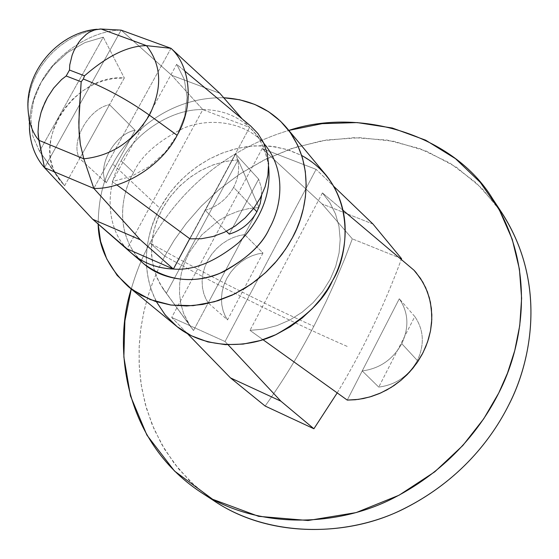 <?xml version="1.0" encoding="UTF-8"?>
<svg xmlns="http://www.w3.org/2000/svg" width="559" height="559" viewBox="0 0 559 559"><rect width="100%" height="100%" fill="white"/><g stroke="black" fill="none" stroke-linecap="round" stroke-linejoin="round"><path stroke-width="0.42" stroke-dasharray="2.79 2.1" d="M253.646 208.381L233.613 187.363C227.052 198.913 217.591 206.578 205.23 210.366L226.416 231.272L205.23 210.366L235.591 153.949L258.642 179.153L229.281 234.102L258.642 179.153L235.591 153.949C240.216 164.437 239.559 175.575 233.613 187.363L253.646 208.381M378.743 387.094C395.835 384.871 408.713 376.025 417.37 360.541L401.774 343.68C392.872 359.521 379.694 368.605 362.232 370.931L378.743 387.094L362.232 370.931C379.694 368.605 392.872 359.521 401.774 343.68C409.314 327.301 408.489 312.327 399.287 298.765L347.251 400.097L399.287 298.765L414.799 316.534L378.743 387.094L414.799 316.534L399.287 298.765C408.489 312.327 409.314 327.301 401.774 343.68L417.37 360.541C424.707 344.526 423.848 329.859 414.799 316.534C423.848 329.859 424.707 344.526 417.37 360.541C408.713 376.025 395.835 384.871 378.743 387.094M264.169 143.754C245.743 121.785 209.562 116.985 183.212 128.346C157.331 141.532 140.784 156.268 133.58 172.57L121.205 160.803C135.781 131.98 172.829 108.607 202.833 109.62L249.607 127.424C236.911 115.636 221.315 109.697 202.833 109.62L127.075 248.867C106.811 229.022 104.54 188.718 121.205 160.803C104.54 188.718 106.811 229.022 127.075 248.867L202.833 109.62C172.829 108.607 135.781 131.98 121.205 160.803L133.58 172.57C122.26 191.206 112.059 234.661 144.432 264.295M268.599 166.365C265.518 148.75 259.187 135.767 249.607 127.424L189.732 238.686L249.607 127.424L253.311 131.302C261.06 139.575 266.154 151.265 268.599 166.365M202.833 109.62C221.315 109.697 236.911 115.636 249.607 127.424L202.833 109.62L171.781 75.353L202.833 109.62M326.016 175.093L314.934 164.171L301.601 155.437L286.536 149.351L270.43 146.172L254.031 145.878L238.022 148.212L222.992 152.768L209.325 159.029L197.243 166.491L186.818 174.681L178.014 183.212L170.698 191.793L164.723 200.199L159.909 208.283L112.806 164.053C103.415 178.971 98.531 198.941 98.153 223.963C98.531 198.941 103.415 178.971 112.806 164.053C125.426 139.072 164.807 96.693 223.719 97.755C164.807 96.693 125.426 139.072 112.806 164.053L159.909 208.283C145.613 231.782 132.993 288.116 176.183 325.925M138.548 258.489C113.156 228.121 123.183 190.409 133.58 172.57C140.763 156.324 157.24 141.616 183.003 128.43C209.227 117.055 245.317 121.631 263.876 143.418L253.311 131.302M156.429 301.769C137.717 264.84 148.799 228.442 159.909 208.283L168.867 194.211L174.715 186.888L181.619 179.516L189.662 172.263L198.913 165.338L209.38 159.001L221.015 153.543L233.697 149.288L247.183 146.563L261.165 145.661L275.224 146.8L288.898 150.091L301.727 155.5M322.431 192.911L249.985 330.369L263.492 329.125L276.95 325.618L289.96 319.937L302.139 312.215L313.096 302.671L322.536 291.63L330.166 279.409L335.721 266.363L339.082 252.899L340.186 239.42L338.978 226.318L335.505 213.985L329.936 202.742L322.431 192.911L329.936 202.742L335.505 213.985L338.978 226.318L340.186 239.42L339.082 252.899L335.721 266.363L330.166 279.409L322.536 291.63L313.096 302.671L302.139 312.215L289.96 319.937L276.95 325.618L263.492 329.125L249.985 330.369L262.996 339.697L249.985 330.369L322.431 192.911L343.121 210.373L322.431 192.911M238.099 159.832L225.221 161.453L212.504 165.143L200.255 170.768L188.809 178.216L178.475 187.286L169.503 197.704L162.124 209.206L156.583 221.511L152.991 234.284L151.454 247.183L152.062 259.872L154.815 271.981L159.622 283.21L166.386 293.223L238.099 159.832L166.386 293.223L193.512 330.544L187.887 322.473L183.632 313.494L180.823 303.858L179.516 293.706L179.712 283.315L181.416 272.848L184.561 262.569L189.103 252.64L201.904 234.71L218.772 220.505L228.296 215.173L238.344 211.176L248.657 208.605L259.055 207.522L244.632 234.591L239.245 235.591L233.564 237.414L227.744 240.174L221.986 243.92L216.55 248.65L211.7 254.268L207.682 260.592L204.692 267.363L202.833 274.294L202.113 281.093L202.456 287.501L203.714 293.349L205.698 298.506L208.221 302.936L193.512 330.544L259.055 207.522L238.099 159.832L259.055 207.522L248.657 208.605L238.344 211.176L228.296 215.173L218.772 220.505L201.904 234.71L189.103 252.64L184.561 262.569L181.416 272.848L179.712 283.315L179.516 293.706L180.823 303.858L183.632 313.494L190.249 326.211L193.512 330.544L162.893 288.57L157.219 278.319L153.425 267.069L151.573 255.121L151.748 242.753L153.893 230.301L157.917 218.066L163.738 206.348L171.229 195.454L180.166 185.623L190.326 177.091L201.485 170.104L213.363 164.821L225.668 161.362L238.099 159.832M262.171 148.561L171.697 317.442L225.039 341.514L316.101 169.363L262.171 148.561L322.068 203.916L352.324 238.854L345.036 257.999L334.457 283.287L325.925 301.965L313.809 326.33C299.107 354.56 282.882 381.126 265.134 406.037C282.882 381.126 299.107 354.56 313.809 326.33L325.925 301.965L334.457 283.287L345.036 257.999L352.324 238.854L322.068 203.916L262.171 148.561L316.101 169.363L333.954 186.524L316.101 169.363L225.039 341.514L171.697 317.442L187.503 333.695L171.697 317.442L262.171 148.561M228.093 344.784L225.039 341.514L228.093 344.784M373.007 224.068L322.068 203.916L373.007 224.068M337.196 392.893C362.672 350.647 384.026 306.171 401.271 259.474C384.026 306.171 362.672 350.647 337.196 392.893M401.558 258.677L352.324 238.854L401.558 258.677M502.422 213.692L482.033 188.46L456.417 167.211L426.552 151.216L393.871 141.301L360.052 137.675L326.722 139.96L295.257 147.345L266.629 158.728L241.383 172.969L219.708 188.991L201.513 205.922L186.531 223.055L174.408 239.902L164.758 256.12L149.98 242.969C142.685 256.015 136.445 271.367 131.253 289.024C136.445 271.367 142.685 256.015 149.98 242.969C204.608 273.728 259.222 301.518 313.809 326.33C259.222 301.518 204.608 273.728 149.98 242.969C170.111 205.74 212.504 153.543 288.814 130.408C212.504 153.543 170.111 205.74 149.98 242.969L164.758 256.12L158.651 268.306L152.977 281.694L147.932 296.333L143.747 312.257L140.7 329.447L139.1 347.838L139.289 367.305L141.63 387.611L146.479 408.433L154.158 429.34L164.898 449.792L178.838 469.169L195.929 486.819L215.963 502.073M208.675 497.07L190.067 481.341L174.345 463.537L161.649 444.272L151.971 424.162L145.158 403.745L140.973 383.516L139.114 363.846L139.233 345.022L141.008 327.239L144.117 310.615L148.282 295.201L153.243 281.002L158.798 267.992L164.758 256.12L174.198 240.223L186 223.726L200.541 206.928L218.157 190.305L239.098 174.478L263.471 160.279L291.134 148.701L321.628 140.812L354.078 137.668L387.261 140.092L419.669 148.547L449.709 162.928L475.961 182.597L497.37 206.439M164.758 256.12C226.493 290.086 287.578 320.307 348.012 346.776C287.578 320.307 226.493 290.086 164.758 256.12M244.632 234.591L208.221 302.936L227.52 319.923L262.968 253.024L244.632 234.591L262.968 253.024L257.692 253.982L252.123 255.749L246.421 258.433L240.789 262.087L235.472 266.706L230.734 272.198L226.821 278.389L223.914 285.02L222.119 291.812L221.441 298.478L221.804 304.767L223.055 310.504L225.025 315.569L227.52 319.923L208.221 302.936L205.698 298.506L203.714 293.349L202.456 287.501L202.113 281.093L202.833 274.294L204.692 267.363L207.682 260.592L211.7 254.268L216.55 248.65L221.986 243.92L227.744 240.174L233.564 237.414L239.245 235.591L244.632 234.591M262.968 253.024L227.52 319.923L225.025 315.569L223.055 310.504L221.804 304.767L221.441 298.478L222.119 291.812L223.914 285.02L226.821 278.389L230.734 272.198L235.472 266.706L240.789 262.087L246.421 258.433L252.123 255.749L257.692 253.982L262.968 253.024M44.503 167.686L121.142 30.137L171.781 75.353L219.827 93.297L171.781 75.353L121.142 30.137L44.503 167.686M242.243 118.976L249.607 127.424L242.243 118.976M171.012 48.326L93.835 188.425L171.012 48.326M29.417 128.528C29.089 112.233 32.953 96.91 41.01 82.55L33.673 100.173L30.794 118.466L32.764 135.921L39.514 151.307L103.268 37.18L84.947 42.589L67.723 52.42L52.777 65.969L41.289 82.047C56.012 53.811 91.942 30.347 121.142 30.137C91.837 30.34 55.795 53.978 41.142 82.313C34.33 94.359 30.438 107.335 29.459 121.247M177.448 134.698L184.715 116.272L187.104 97.322L184.344 79.567L176.707 64.292L112.289 181.556L131.435 176.385L149.56 166.337L165.254 152.174L177.105 135.32L165.254 152.174L149.56 166.337L131.435 176.385L112.289 181.556L176.707 64.292L184.973 71.189L176.707 64.292L184.344 79.567L187.104 97.322L184.715 116.272L177.448 134.698M27.95 107.789L28.418 99.754L29.962 91.397L32.611 82.914L36.342 74.515L41.086 66.444L46.704 58.905L53.028 52.071L59.855 46.083L66.975 41.017L74.2 36.894L81.355 33.701L88.294 31.381L101.137 29.019L88.294 31.381L81.355 33.701L74.2 36.894L66.975 41.017L59.855 46.083L53.028 52.071L46.704 58.905L41.086 66.444L36.342 74.515L32.611 82.914L29.962 91.397L28.418 99.754L27.95 107.789L29.354 125.768M261.654 195.322L261.137 186.776L258.642 179.153L261.137 186.776L261.654 195.322M233.613 187.363C239.559 175.575 240.216 164.437 235.591 153.949L205.23 210.366C217.591 206.578 227.052 198.913 233.613 187.363M189.92 238.826L205.23 210.366L189.92 238.826M116.803 184.882L112.289 181.556L116.803 184.882M109.515 104.701L79.664 158.581L106.224 182.807L135.117 130.268L109.515 104.701L135.117 130.268C114.707 133.748 96.4 166.841 106.224 182.807L79.664 158.581C69.728 142.307 88.643 108.376 109.515 104.701C88.643 108.376 69.728 142.307 79.664 158.581L64.613 185.749L58.206 178.307L53.531 169.552L50.708 159.783L49.856 149.309L50.988 138.485L54.006 127.662L58.821 117.187L65.312 107.412L73.229 98.629L82.313 91.11L92.291 85.129L102.849 80.873L113.638 78.456L124.322 77.98L109.515 104.701L124.322 77.98C77.261 73.543 32.212 137.353 56.27 175.212L64.613 185.749L39.514 151.307L32.764 135.921L30.794 118.466L33.673 100.173L41.142 82.313L52.777 65.969L67.723 52.42L84.947 42.589L103.268 37.18L124.322 77.98L103.268 37.18L39.514 151.307L64.613 185.749L109.515 104.701M135.117 130.268L106.224 182.807C96.4 166.841 114.707 133.748 135.117 130.268M69.505 70.05L69.742 65.082L71.964 55.627L73.648 51.33L77.855 43.637L80.272 40.325L85.541 34.91L91.194 31.192L96.952 29.278L99.837 28.998L97.049 29.257M190.256 326.211L162.893 288.57M41.834 154.494L56.27 175.212"/><path stroke-width="0.84" d="M99.837 28.998L101.137 29.019L146.465 45.649L171.012 48.326L121.142 30.137L101.137 29.019L121.142 30.137L171.012 48.326L219.827 93.297L242.243 118.976L219.827 93.297L171.012 48.326C190.871 66.381 194.225 105.784 177.42 134.74L177.287 134.992C194.225 106.014 190.933 66.43 171.012 48.326L146.465 45.649C161.67 64.977 162.648 88.147 149.4 115.154L177.112 135.313C162.18 165.122 123.735 189.494 93.835 188.425L140.26 239.762L173.388 269.04L189.732 238.686L173.388 269.04L140.26 239.762L93.835 188.425L83.815 158.819C111.653 155.821 133.517 141.266 149.4 115.154C128.36 100.299 106.35 88.252 83.361 79.001L81.174 81.796L78.826 121.939L79.154 133.461L80.335 144.362L83.815 158.819L38.885 140.309C32.261 132.714 28.614 121.869 27.95 107.789C28.614 121.869 32.261 132.714 38.885 140.309L44.503 167.686L92.731 219.289L127.075 248.867C139.072 261.43 154.508 268.152 173.388 269.04C193.267 270.738 215.061 261.912 238.777 242.557C261.339 219.044 271.283 193.645 268.599 166.365C271.283 193.645 261.339 219.044 238.777 242.557C215.061 261.912 193.267 270.738 173.388 269.04L127.075 248.867L173.388 269.04C157.254 268.39 143.425 263.219 131.91 253.52L92.731 219.289L44.503 167.686C35.434 157.491 30.403 144.439 29.417 128.528M229.281 234.102C241.327 230.462 250.53 223.027 256.881 211.777L253.646 208.381L256.881 211.777L260.159 203.776L261.654 195.322L260.159 203.776L256.881 211.777C250.53 223.027 241.327 230.462 229.281 234.102L226.416 231.272L229.281 234.102M131.91 253.52L144.432 264.295C168.776 281.729 195.063 284.252 223.293 271.856C247.225 258.489 262.618 243.955 269.48 228.254C279.863 209.932 288.472 172.836 264.169 143.754L263.869 143.411C288.535 172.486 279.912 209.877 269.48 228.254C262.283 245.017 245.597 260.11 219.407 273.526C192.757 285.041 156.779 280.01 138.548 258.489M98.153 223.963L100.585 241.39L106.748 258.922L117.145 275.37L131.826 289.352L150.21 299.554L171.138 305.074L193.065 305.668L214.453 301.748L234.06 294.23L251.131 284.224L265.357 272.799L276.789 260.843L285.705 249L292.455 237.666L296.64 228.931L300.351 219.233L303.355 208.556L305.396 196.95L306.157 184.533L305.319 171.515L302.545 158.204L297.584 145.026L290.254 132.504L280.534 121.212L268.593 111.702L254.778 104.442L239.615 99.754L223.719 97.755C249.754 99.278 270.682 109.243 286.501 127.627C317.03 165.82 305.962 213.58 292.455 237.666L287.731 245.862L281.911 254.38L274.853 263.093L266.419 271.807L256.504 280.283L245.073 288.185L232.146 295.138L217.891 300.714L202.596 304.459L186.685 305.99L170.712 305.018L155.29 301.406L141.029 295.222L128.458 286.732C108.593 268.208 98.496 247.288 98.153 223.963M128.458 286.732L176.183 325.925C202.651 348.222 245.324 349.452 275.503 334.834C305.179 318.197 324.22 300.064 332.626 280.443C345.322 257.545 355.531 211.994 326.016 175.093L286.501 127.627M301.727 155.5C357.187 186.119 349.494 254.226 332.626 280.443L327.378 289.513L320.698 298.953L312.369 308.554L302.202 318.008L290.079 326.868L276.02 334.596L260.221 340.55L243.116 344.092L225.375 344.658L207.857 341.912L191.478 335.812L177.084 326.659L165.296 315.052L156.429 301.769M187.503 333.695L230.469 377.884L280.884 401.18L228.093 344.784L280.884 401.18L313.899 428.76L337.196 392.893L313.899 428.76L280.884 401.18L230.469 377.884L187.503 333.695M265.134 406.037L230.469 377.884L265.134 406.037L313.899 428.76L265.134 406.037M333.954 186.524L373.007 224.068L333.954 186.524M401.271 259.474L401.558 258.677L373.007 224.068L401.558 258.677L401.271 259.474M131.253 289.024L124.888 320.971L123.86 357.026L130.471 395.912L146.912 435.133L174.464 471.006L212.609 499.271L258.621 516.334L308.072 520.513L356.153 512.589L399.084 495.211L434.797 471.796L462.817 445.516L483.752 418.761L498.719 393.061L507.481 373.132L514.734 350.633L519.737 325.59L521.617 298.268L519.423 269.193L512.233 239.294L499.306 209.835L480.314 182.402L455.48 158.672L425.658 140.183L392.292 128.011L357.18 122.582L322.152 123.658L288.814 130.408C359.647 106.895 453.566 134.356 492.682 198.885C538.317 270.43 521.358 349.459 498.719 393.061C481.76 426.873 449.639 469.253 393.543 498.055C337.943 526.92 257.629 529.743 201.093 492.43C120.702 439.43 113.847 342.415 131.253 289.024M201.093 492.43L215.963 502.073C271.793 538.918 350.863 536.277 405.499 507.998C460.637 479.776 492.144 438.158 508.753 404.926C530.938 362.071 547.485 284.335 502.422 213.692L492.682 198.885M497.37 206.439C548.484 278.04 531.833 360.841 508.753 404.926C491.801 438.871 459.121 481.746 401.753 509.808C344.875 538.024 263.261 537.576 208.675 497.07M413.96 270.193L420.515 278.41L425.685 287.682L429.34 297.765L431.394 308.505L431.793 319.601L430.5 330.865L427.551 341.982L422.981 352.764L416.93 362.896L409.474 372.196L400.845 380.413L391.188 387.394L380.777 392.942L369.792 396.967L358.543 399.371L347.251 400.097L355.321 399.748L363.371 398.546L371.393 396.485L379.24 393.613L386.793 389.958L394.053 385.528L400.845 380.413L407.113 374.67L412.835 368.311L417.88 361.498L422.206 354.259L425.79 346.65L428.557 338.845L430.5 330.865L431.597 322.802L431.834 314.822L430.423 302.286L427.446 291.924L422.897 282.253L415.973 272.429L413.96 270.193L343.121 210.373L413.96 270.193M262.996 339.697L347.251 400.097L262.996 339.697M140.26 239.762L92.731 219.289L140.26 239.762M29.459 121.247C28.886 140.197 33.903 155.681 44.503 167.686L93.835 188.425L44.503 167.686L38.264 136.13L38.026 131.756L38.732 122.414L41.031 112.52L44.916 102.5L47.459 97.539L53.685 88.056L61.567 79.553L66.172 75.989L81.174 81.796L83.361 79.001L84.514 75.814L69.505 70.05L66.172 75.989L69.505 70.05L84.514 75.814C107.384 55.872 128.032 45.817 146.465 45.649L101.137 29.019L95.184 29.676L89.258 32.254L86.345 34.267L80.838 39.633L78.309 42.966L73.893 50.792L72.111 55.201L69.763 64.921L69.505 70.05M177.133 135.285L149.4 115.154C133.517 141.266 111.653 155.821 83.815 158.819L93.835 188.425C123.742 189.494 162.208 165.101 177.133 135.285M250.642 125.985L257.909 133.496L263.443 142.489L267.055 152.656L268.565 163.689L267.901 175.205L265.113 186.797L260.27 198.061L253.5 208.577L245.066 217.989L235.29 225.976L224.487 232.223L213.056 236.506L201.401 238.735L189.92 238.826L116.803 184.882L189.92 238.826L201.401 238.735L213.056 236.506L224.487 232.223L235.29 225.976L245.066 217.989L253.5 208.577L260.27 198.061L265.113 186.797L267.901 175.205L268.565 163.689L267.055 152.656L263.443 142.489L257.909 133.496L250.642 125.985L184.973 71.189L250.642 125.985M66.172 75.989L61.567 79.553L53.685 88.056L47.459 97.539L42.77 107.503L41.031 112.52L38.732 122.414L38.026 131.756L38.885 140.309L83.815 158.819L80.335 144.362L78.889 127.745L79.252 110.137L81.174 81.796L66.172 75.989M83.361 79.001C106.35 88.252 128.36 100.299 149.4 115.154C162.648 88.147 161.67 64.977 146.465 45.649C128.032 45.817 107.384 55.872 84.514 75.814L83.361 79.001M97.049 29.257C59.995 32.045 25.994 69.484 27.95 107.789"/></g></svg>
